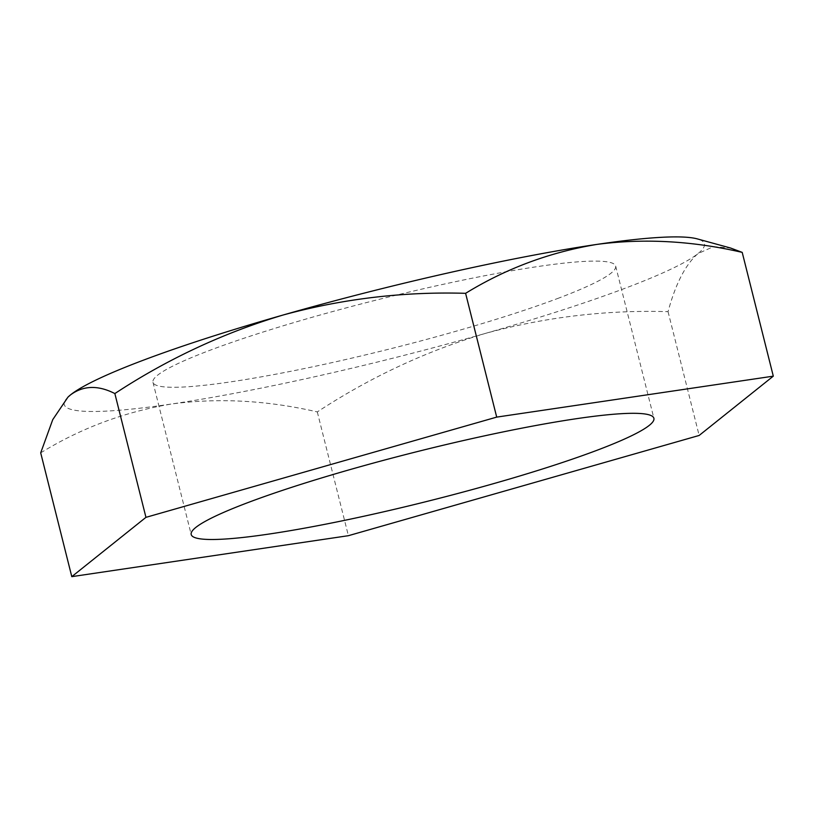 <?xml version="1.0" encoding="UTF-8"?>
<svg xmlns="http://www.w3.org/2000/svg" width="814" height="814" viewBox="0 0 814 814"><rect width="100%" height="100%" fill="white"/><g stroke="black" fill="none" stroke-linecap="round" stroke-linejoin="round"><path stroke-width="0.61" stroke-dasharray="4.07 3.05" d="M557.458 298.565A238.533 25.346 165.9 0 0 615.659 266.086A238.533 25.346 165.9 0 0 463.542 279.985A238.533 25.346 165.9 0 0 211.172 349.827A238.533 25.346 165.9 0 0 152.971 382.305A238.533 25.346 165.9 0 0 305.077 368.406A238.533 25.346 165.9 0 0 557.458 298.565M68.193 396.906A330.006 35.073 165.9 0 0 171.856 403.958C218.874 397.741 267.358 400.386 317.297 411.915C369.983 377.34 426.068 351.16 485.531 333.364C545.522 317.043 606.359 309.808 668.05 311.67C675.579 283.781 685.561 264.428 697.985 253.602L713.39 246.673L730.545 248.016M40.7 452.859C80.942 428.103 124.654 411.803 171.856 403.958A330.006 35.073 165.9 0 0 485.531 333.364A330.006 35.073 165.9 0 0 697.985 253.602A330.006 35.073 165.9 0 0 697.272 238.889M668.05 311.67L699.145 435.459M317.297 411.915L348.392 535.693M615.659 266.086L653.896 418.294M152.971 382.305L191.198 534.513"/><path stroke-width="1.22" d="M595.685 450.773A238.533 25.346 165.9 0 0 653.896 418.294A238.533 25.346 165.9 0 0 501.78 432.193A238.533 25.346 165.9 0 0 249.41 502.035A238.533 25.346 165.9 0 0 191.198 534.513A238.533 25.346 165.9 0 0 343.315 520.614A238.533 25.346 165.9 0 0 595.685 450.773M67.949 397.14L68.193 396.906A330.006 35.073 165.9 0 1 70.635 394.79C83.435 385.449 98.179 385.042 114.855 393.569C167.409 359.055 223.494 332.875 283.099 315.018C342.938 298.718 403.775 291.483 465.608 293.325C505.85 268.579 549.572 252.279 596.774 244.424A330.006 35.073 165.9 0 1 697.272 238.889L730.545 248.016L742.205 252.381C692.266 240.852 643.793 238.207 596.774 244.424A330.006 35.073 165.9 0 0 283.099 315.018A330.006 35.073 165.9 0 0 144.78 359.656A330.006 35.073 165.9 0 0 70.635 394.79L67.949 397.14L52.757 419.627L40.7 452.859L71.795 576.648L348.392 535.693L699.145 435.459L773.3 376.16L496.703 417.114L145.95 517.348L71.795 576.648M114.855 393.569L145.95 517.348M465.608 293.325L496.703 417.114M742.205 252.381L773.3 376.16"/></g></svg>
